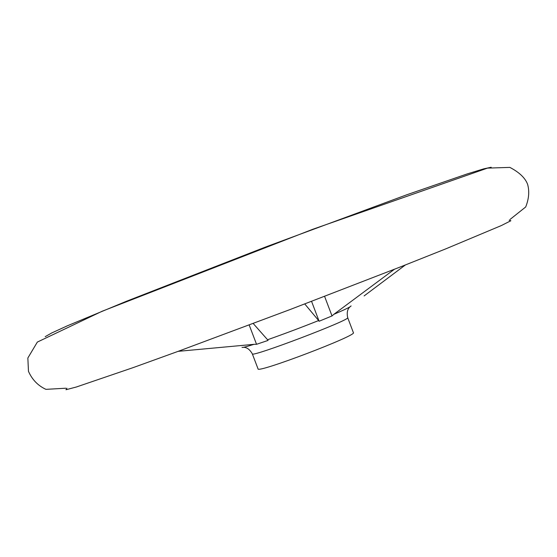 <?xml version="1.0" encoding="UTF-8"?>
<svg xmlns="http://www.w3.org/2000/svg" width="557" height="557" viewBox="0 0 557 557"><rect width="100%" height="100%" fill="white"/><g stroke="black" fill="none" stroke-linecap="round" stroke-linejoin="round"><path stroke-width="0.84" d="M351.042 305.884C351.216 306.552 345.486 309.365 333.866 314.308L332.021 315.944L319.112 321.243L318.632 320.553C300.968 327.586 283.945 333.977 267.562 339.742L268.056 340.424L256.54 344.303L253.978 344.33C246.166 346.823 242.177 347.812 242.017 347.296M304.763 303.955L318.632 320.553M311.565 301.358L319.112 321.243M178.143 351.342L253.978 344.33M249.188 324.989L256.54 344.303M405.336 264.986L364.111 295.927M333.866 314.308L394.377 269.296M267.562 339.742L253.198 323.478M252.314 353.834C250.253 358.026 352.003 319.37 347.679 317.608L353.375 332.626C357.998 335.203 256.283 373.844 258.03 368.845L252.314 353.834C249.821 349.511 246.89 347.331 243.52 347.303M324.592 296.366L332.021 315.944M491.183 167.26L483.796 168.834L467.288 173.888L406.868 194.741L266.155 246.793L126.404 301.281L67.411 325.789L51.731 332.961L45.18 336.679M509.147 220.224L510.873 220.739L501.356 225.557L445.879 248.826L401.089 266.657L290.058 309.553L178.546 351.195L133.214 367.592L76.281 387.024L65.963 389.74L66.91 388.208M347.679 317.608C346.677 312.721 347.422 309.142 349.921 306.886M509.989 219.486L525.69 206.981C528.934 198.856 529.568 191.302 527.597 184.304C525.223 177.975 519.312 172.343 509.871 167.399L487.493 168.11L312.95 229.212L102.21 311.217L37.34 342.082L27.85 358.012L28.47 371.331C32.181 379.686 38.001 385.695 45.939 389.35L65.796 388.215"/></g></svg>
